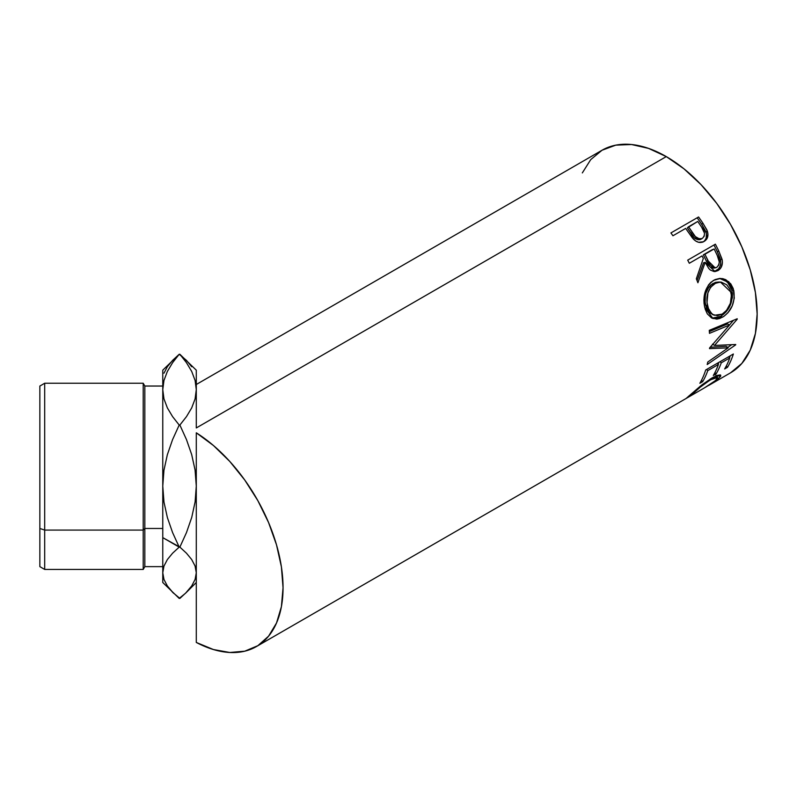 <?xml version="1.0" encoding="UTF-8"?>
<svg xmlns="http://www.w3.org/2000/svg" width="797" height="797" viewBox="0 0 797 797"><rect width="100%" height="100%" fill="white"/><g stroke="black" fill="none" stroke-linecap="round" stroke-linejoin="round"><path stroke-width="1.2" d="M196.291 389.653L195.096 398.908L191.698 407.895L186.478 416.622L179.873 425.04L186.478 439.585L191.669 454.539L195.076 470.041L196.291 486.08L195.116 501.871L191.728 517.422L186.498 532.535L179.873 547.111L186.478 553.218L191.669 559.504L195.076 566.019L196.291 572.754L195.116 579.389L191.728 585.925L186.498 592.281L179.873 598.408L172.59 592.291L167.39 586.004L163.983 579.499L162.767 572.754L163.953 566.119L167.34 559.584L172.57 553.228L179.195 547.111L172.59 532.575L167.39 517.612L163.983 502.12L162.767 486.08L162.767 537.626L179.873 547.111L179.195 547.111L172.59 532.575L167.39 517.612L163.983 502.12L162.767 486.08L163.953 470.28L167.34 454.738L172.57 439.615L179.195 425.04L179.873 425.04L179.195 425.04L172.59 416.622L167.37 407.895L163.973 398.908L162.767 389.663L163.963 380.468L167.36 371.442L172.61 362.665L179.195 354.276L179.873 354.276L186.448 362.655L191.708 371.442L195.106 380.468L196.291 389.663L195.096 398.908L191.698 407.895L186.478 416.622L179.873 425.04L186.478 439.585L191.669 454.539L195.076 470.041L196.291 486.08L195.116 501.871L191.728 517.422L186.498 532.535L179.873 547.111L186.478 553.218L191.669 559.504L195.076 566.019L196.291 572.754L195.116 579.389M44.692 530.085L44.692 383.237L44.692 530.085L143.211 530.085L144.825 528.471L144.825 386.037L144.825 528.471L162.767 528.471L144.825 528.471L144.825 566.637L144.825 528.471L143.211 530.085L143.211 383.237L143.211 530.085L44.692 530.085L44.692 569.437L44.692 530.085L39.85 528.471L44.692 530.085M39.85 386.037L39.85 528.471L39.85 386.067L44.692 383.237L143.211 383.237L144.825 386.037L162.767 386.037M196.291 432.811A128.506 74.191 60 0 1 276.898 546.214A128.506 74.191 60 0 1 256.435 646.546A128.506 74.191 60 0 1 196.291 642.452L196.291 537.626L196.291 642.452L213.427 649.535L229.785 652.484L244.779 651.179L257.869 645.68L268.579 636.165L276.519 622.995L281.401 606.656L283.045 587.718L281.401 566.876L276.519 544.889L268.579 522.563L257.869 500.685L244.779 480.063L229.785 461.443L213.427 445.503L196.291 432.811L196.291 537.626L196.291 432.811M196.291 379.92L196.291 384.493L602.024 150.244L615.792 145.144L631.503 144.516L648.549 148.391L666.282 156.601L684.005 168.854L701.051 184.665L716.762 203.434L730.53 224.435L741.838 246.861L750.236 269.844L755.407 292.519L757.15 313.998L755.407 333.455L750.236 350.152L741.838 363.452L730.53 372.827A128.506 74.191 -120 0 0 750.236 269.844A128.506 74.191 -120 0 0 666.282 156.601L196.291 427.949L666.282 156.601A128.506 74.191 -120 0 0 602.024 150.244L590.726 159.619L582.328 172.909M685.978 398.53L690.033 396.209L691.995 394.156L691.637 393.608L691.995 394.156C696.867 389.524 703.113 384.712 710.735 379.711L710.187 379.023L710.735 379.711L717.559 377.459L715.507 380.548L704.219 388.019L714.54 381.355L717.469 378.376L717.27 377.27L714.879 377.668L709.519 380.438L700.314 387.093L690.033 396.209L686.028 398.52L702.008 384.831L712.159 377.838L717.27 375.367L720.289 374.919L720.677 376.274L715.706 380.986L705.405 387.322M708.553 385.519L730.53 372.827M689.096 395.85L689.674 396.418L704.229 388.009M705.704 369.977L733.36 354.007A128.506 74.191 60 0 1 727.502 367.307L724.662 368.941A128.506 74.191 -120 0 0 729.753 357.933L721.245 362.844A128.506 74.191 60 0 1 716.154 373.853L713.315 375.487A128.506 74.191 -120 0 0 718.406 364.478L707.776 370.625A128.506 74.191 60 0 1 702.685 381.633L699.846 383.267A128.506 74.191 -120 0 0 705.704 369.977A128.506 74.191 -120 0 1 699.846 383.267L702.685 381.633A128.506 74.191 -120 0 0 707.776 370.625L718.406 364.478L717.22 363.322L718.406 364.478A128.506 74.191 -120 0 1 713.315 375.487L716.154 373.853A128.506 74.191 -120 0 0 721.245 362.844L729.753 357.933L728.558 356.777L729.753 357.933A128.506 74.191 -120 0 1 724.662 368.941L727.502 367.307L726.326 365.933L727.502 367.307A128.506 74.191 -120 0 0 733.36 354.007L705.704 369.977M728.169 347.851L709.519 348.628A128.506 74.191 -120 0 0 709.549 348L729.584 324.977L709.479 333.355A128.506 74.191 -120 0 0 709.26 330.347L737.215 318.76A128.506 74.191 60 0 1 737.245 319.179L714.501 345.43L735.721 344.503A128.506 74.191 60 0 1 735.651 344.872L707.198 364.528A128.506 74.191 -120 0 0 707.756 362.037L728.169 347.851L726.226 346.316L710.257 347.233L726.226 346.316L728.169 347.851L707.756 362.037A128.506 74.191 -120 0 1 707.198 364.528L735.651 344.872L735.232 344.543L735.651 344.872A128.506 74.191 -120 0 0 735.721 344.503L714.501 345.43L712.528 344.135L714.501 345.43L737.245 319.179L736.777 318.939L737.245 319.179A128.506 74.191 -120 0 0 737.215 318.76L709.26 330.347A128.506 74.191 -120 0 1 709.479 333.355L729.584 324.977L709.549 348A128.506 74.191 -120 0 1 709.519 348.628L728.169 347.851M733.22 288.544L734.296 298.098L732.204 305.918L728.04 312.623L724.005 316.26L719.681 318.511L716.802 319.129L711.532 317.913L707.318 313.879L705.215 309.186L704.07 303.627L703.89 299.652L705.215 291.762L708.523 284.918L710.894 282.297L715.068 279.578L719.661 278.452L722.769 278.671L725.748 279.667L730.759 283.852L733.22 288.544M687.711 260.151L715.367 244.181A128.506 74.191 60 0 1 718.844 251.165L722.251 260.22L722.401 262.781L721.086 267.503L717.987 270.591L714.212 271.578L710.446 270.103L708.822 268.549L705.166 262.343L697.903 282.746A128.506 74.191 -120 0 0 696.339 278.791L703.323 258.447A128.506 74.191 -120 0 0 702.067 255.897L689.305 263.269A128.506 74.191 -120 0 0 687.711 260.151A128.506 74.191 -120 0 1 689.305 263.269L702.067 255.897A128.506 74.191 -120 0 1 703.323 258.447L696.339 278.791A128.506 74.191 -120 0 1 697.903 282.746L705.166 262.343L715.098 271.558L717.987 270.591C721.634 268.24 722.999 264.504 722.092 259.374L718.844 251.165L717.27 251.633L720.438 259.673L722.092 259.374L720.438 259.673C721.305 264.714 719.92 268.4 716.274 270.731L717.987 270.591L714.212 271.578L718.495 268.908L720.06 266.228L720.727 263.02L720.089 258.417L717.27 251.633L718.844 251.165A128.506 74.191 -120 0 0 715.367 244.181L687.711 260.151M704.827 240.465L706.212 237.974L706.411 233.401L701.689 224.296A125.717 72.587 -120 0 0 697.435 218.189A125.717 72.587 60 0 1 701.689 224.296L702.924 223.22A128.506 74.191 -120 0 0 698.571 216.973L670.915 232.933L698.571 216.973A128.506 74.191 60 0 1 702.924 223.22L706.899 229.964L707.965 234.109L707.039 238.512L703.462 241.77L698.551 242.288L695.661 240.983L692.294 237.795L687.273 230.692A128.506 74.191 -120 0 0 685.689 228.4L672.927 235.773A128.506 74.191 -120 0 0 670.915 232.933A128.506 74.191 -120 0 1 672.927 235.773L685.689 228.4A128.506 74.191 -120 0 1 687.273 230.692L693.121 238.771C696.727 242.537 700.394 243.424 704.11 241.431C707.676 239.21 708.742 235.713 707.308 230.941L702.924 223.22L701.689 224.296L705.973 231.857L707.308 230.941L705.973 231.857C707.357 236.54 706.262 239.997 702.695 242.208L703.861 241.411M191.728 366.75L186.498 360.393L179.195 354.276L172.59 360.383L167.39 366.67L163.983 373.175M162.767 582.418L162.767 572.754L162.767 582.497L179.195 598.408L185.571 593.217L191.728 585.925M196.291 386.794L196.291 370.436M173.497 593.217L167.39 586.004L163.983 579.499L162.767 572.754L163.953 566.119L167.34 559.584L172.57 553.228L179.195 547.111L162.767 537.626L162.767 572.754L162.767 370.256M162.767 478.728L162.767 486.08L163.953 470.28L167.34 454.738L172.57 439.615L179.195 425.04L172.59 416.622L167.37 407.895L163.973 398.908L162.767 389.663L163.963 380.468M196.291 387.023L196.291 427.949L196.291 370.177L179.873 354.276L186.448 362.655L191.708 371.442L195.106 380.468L196.291 389.663M196.291 637.799L196.291 581.71M718.246 378.993L717.609 378.037L718.246 378.993L720.757 375.218L712.159 377.838L700.533 386.007L688.15 396.657M714.63 377.629L713.963 378.236M720.05 361.689L721.245 362.844L720.05 361.689M718.894 362.356A125.717 72.587 60 0 1 718.147 364.229A125.717 72.587 -120 0 0 718.894 362.356M714.979 372.478L716.154 373.853L714.979 372.478M706.58 369.469L707.776 370.625L706.58 369.469M701.509 380.259L702.685 381.633L701.509 380.259M730.231 355.811A125.717 72.587 60 0 1 729.494 357.684A125.717 72.587 -120 0 0 730.231 355.811M727.611 323.941L729.584 324.977L727.611 323.941L709.36 331.612L727.611 323.941M731.596 344.772L727.691 347.472L731.596 344.772M733.469 320.324L729.534 324.947L733.469 320.324M722.57 317.176L720.618 316.389L711.99 318.152L714.869 318.362L720.618 316.389L722.57 317.176C731.666 311.089 735.392 302.143 733.738 290.327L728.747 281.68L720.478 278.442L713.624 280.325C705.385 286.561 702.426 295.587 704.727 307.393L713.006 318.591L722.57 317.176M719.661 278.452L727.332 281.859L731.855 289.939L733.738 290.327L731.855 289.939C733.459 301.495 729.713 310.312 720.618 316.389L726.087 311.866L730.271 305.231L732.383 297.54L732.433 293.655L731.357 288.195L728.916 283.612L723.945 279.558L719.442 278.442M713.215 314.775L709.3 312.464L706.531 308.04L705.136 302.242L705.345 295.817M706.092 292.748L708.782 287.209L710.715 285.067L715.357 282.387L719.302 281.989M720.398 282.028L712.936 283.463C706.252 288.554 703.821 295.817 705.654 305.241L707.537 305.63C705.644 296.026 708.035 288.653 714.72 283.523L720.398 282.028L730.939 292.12C732.333 301.724 729.414 309.057 722.172 314.118L714.53 315.253M707.846 306.815L707.537 305.63L705.654 305.241L712.508 314.566L714.54 315.263M703.572 262.761L705.166 262.343L703.572 262.761L697.066 280.594L703.572 262.761M713.963 244.998A125.717 72.587 60 0 1 717.27 251.633A125.717 72.587 -120 0 0 713.963 244.998M703.372 254.821L712.588 249.501L703.372 254.821L706.351 261.117L703.372 254.821L704.907 254.263L703.372 254.821M712.359 268.121L709.768 266.776L706.351 261.117L713.484 268.141L715.198 267.922L707.955 260.699L706.351 261.117L707.955 260.699L704.907 254.263L714.122 248.943L704.907 254.263L710.376 265.232L714.032 267.892L716.732 267.393L715.208 267.922M714.401 267.912L713.733 268.101M717.28 255.508A128.506 74.191 -120 0 0 714.122 248.943A128.506 74.191 -120 0 1 717.28 255.508C720.08 260.29 719.89 264.255 716.732 267.393L718.665 265.202L719.312 261.984L717.28 255.508M698.202 239.817L694.048 237.546L687.353 227.922L691.019 233.481C693.52 238.442 696.837 240.355 700.962 239.239L699.646 239.748M700.962 239.239L702.336 238.393C698.172 239.469 694.825 237.486 692.284 232.445L691.019 233.481L692.284 232.445L688.528 226.766L687.353 227.922L697.744 221.446L688.528 226.766L695.363 236.609L699.547 238.961L702.336 238.393L700.962 239.239M701.729 227.344A128.506 74.191 -120 0 0 697.744 221.446A128.506 74.191 -120 0 1 701.729 227.344C705.156 231.698 705.365 235.384 702.336 238.393L704.149 236.32L704.538 233.322L701.729 227.344M715.915 282.905L710.575 287.289L707.905 292.907L706.999 302.561L708.423 308.489L711.223 313.042L713.056 314.566L717.43 315.652L722.172 314.118L726.565 310.362L730.381 303.268L731.407 295.209L729.982 289.271L726.715 284.748L721.106 282.088L715.915 282.905M39.85 566.607L39.85 528.471L39.85 566.637L44.692 569.437L143.211 569.437L143.211 530.085L143.211 569.437L144.825 566.637L162.767 566.637M172.61 362.665L179.195 354.276L162.767 370.177L162.767 486.08M256.435 646.546L686.097 398.48M715.935 375.267L717.559 377.459M196.291 582.497L185.571 593.217"/></g></svg>
